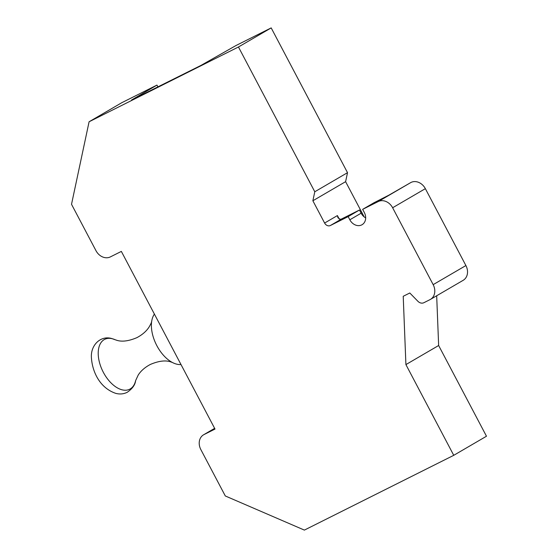 <?xml version="1.0" encoding="UTF-8"?>
<svg xmlns="http://www.w3.org/2000/svg" width="558" height="558" viewBox="0 0 558 558"><rect width="100%" height="100%" fill="white"/><g stroke="black" fill="none" stroke-linecap="round" stroke-linejoin="round"><path stroke-width="0.84" d="M180.994 364.541A29.539 16.942 -116.6 0 1 176.551 364.116A29.539 16.942 -116.6 0 1 172.282 362.428A29.539 16.942 -116.6 0 1 151.692 321.289A29.539 16.942 -116.6 0 1 154.399 314.091M378.247 201.55L410.981 182.452L388.849 195.181L373.965 202.756L362.651 209.355L378.247 201.55A11.997 9.821 59.7 0 1 392.63 207.75L433.168 284.643A11.997 9.821 59.7 0 1 430.427 299.409A11.997 9.821 59.7 0 1 429.974 299.653L423.871 302.708A5.998 4.91 59.7 0 1 417.9 301.285L409.802 292.992L403.218 296.291L405.91 364.597L453.745 455.321L304.382 530.1L225.299 495.964L200.838 449.56A11.997 9.821 59.7 0 1 203.579 434.801A11.997 9.821 59.7 0 1 204.033 434.556L215.011 429.06L121.351 251.407L110.365 256.903A11.997 9.821 59.7 0 1 95.99 250.702L71.522 204.298L89.092 121.77L238.461 46.991L314.789 191.764L312.871 200.761L324.616 223.04L337.409 215.576L337.988 217.836L340.192 219.273A4.799 3.927 59.7 0 0 341.67 218.924L359.464 210.017L361.145 213.198A9.898 8.098 59.7 0 0 365.671 217.906M410.981 182.452A11.997 9.821 59.7 0 1 425.356 188.66L465.902 265.552A11.997 9.821 59.7 0 1 463.161 280.318L430.427 299.409M436.677 295.761L438.644 345.507L486.478 436.23L453.745 455.321M89.092 121.77L121.825 102.679L156.972 85.088L157.956 86.95M156.972 85.088L131.5 100.042L200.887 65.453L236.048 45.498L271.188 27.9L347.515 172.673L345.604 181.671L364.172 216.895M362.651 209.355L364.332 212.535A9.898 8.098 59.7 0 1 362.065 224.714A9.898 8.098 59.7 0 1 349.831 219.796L361.145 213.198M324.616 223.04A4.799 3.927 59.7 0 0 330.364 225.523L348.157 216.616L349.831 219.796M348.157 216.616L359.464 210.017M405.91 364.597L438.644 345.507M271.188 27.9L238.461 46.991M347.515 172.673L314.789 191.764M345.604 181.671L312.871 200.761M112.423 338.769A27.893 16.001 -116.6 0 1 115.171 339.745L111.823 338.566C101.054 335.219 90.661 344.691 91.393 357.392C92.223 371.642 99.694 387.956 115.82 393.383C119.789 394.415 123.562 394.074 127.133 392.344C132.316 388.828 135.148 384.915 135.629 380.605L135.629 380.605A27.893 16.001 -116.6 0 1 121.972 389.798A27.893 16.001 -116.6 0 1 98.822 359.54A27.893 16.001 -116.6 0 1 112.423 338.769M330.364 225.523L341.67 218.924M337.409 215.576L339.264 219.092M392.63 207.75L425.356 188.66M433.168 284.643L465.902 265.552M204.033 434.556L214.649 428.363M172.282 362.428L170.197 361.703C164.938 360.147 158.333 361.061 150.374 364.437C144.968 367.304 140.923 370.826 138.231 375.018L135.629 380.605M151.692 321.289C151.302 321.931 152.355 321.255 149.3 326.681C146.642 331.006 142.506 334.661 136.905 337.646C128.947 341.029 122.342 341.942 117.082 340.387L115.171 339.745M203.579 434.801L214.642 428.349"/></g></svg>
